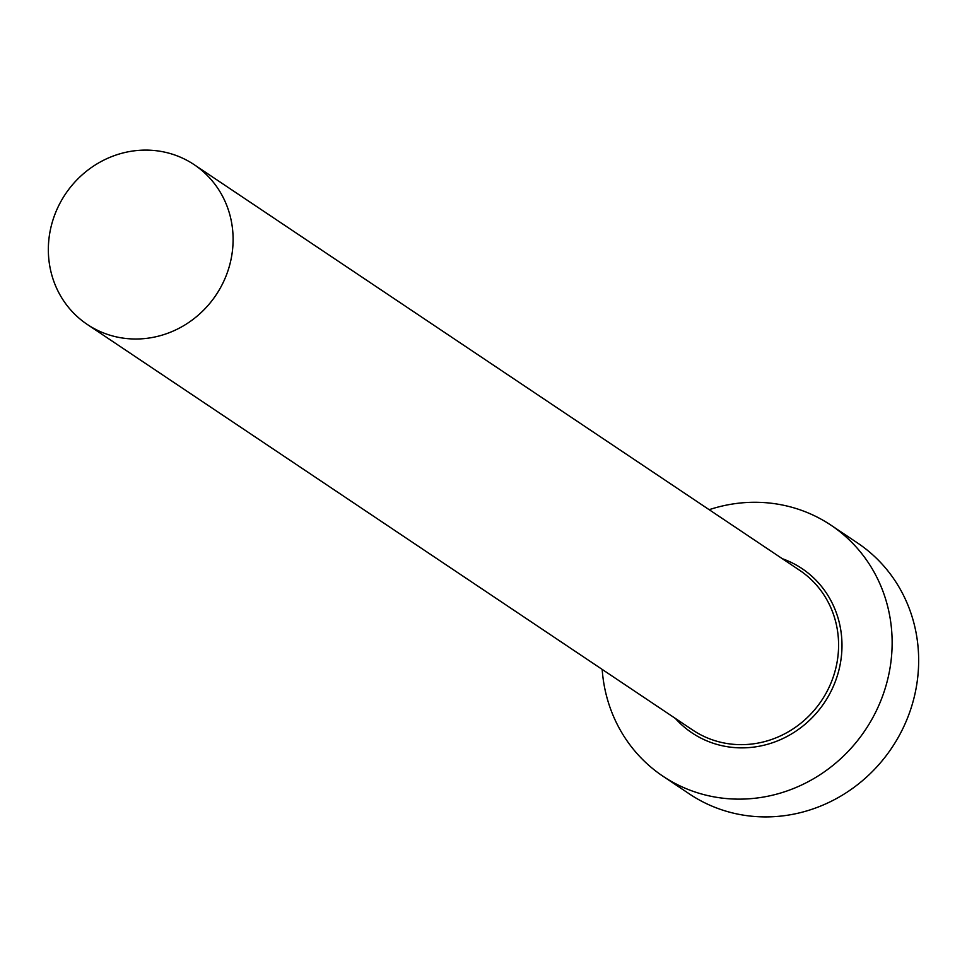 <?xml version="1.0" encoding="UTF-8"?>
<svg xmlns="http://www.w3.org/2000/svg" width="967" height="967" viewBox="0 0 967 967"><rect width="100%" height="100%" fill="white"/><g stroke="black" fill="none" stroke-linecap="round" stroke-linejoin="round"><path stroke-width="1.45" d="M233.095 238.269A96.12 90.656 -56.2 0 0 194.222 164.704A96.12 90.656 -56.2 0 0 97.836 163.387A96.12 90.656 -56.2 0 0 48.35 250.828A96.12 90.656 -56.2 0 0 87.223 324.404A96.12 90.656 -56.2 0 0 183.621 325.722A96.12 90.656 -56.2 0 0 233.095 238.269M602.175 669.394A151.033 142.463 -56.2 0 0 662.903 776.187A151.033 142.463 -56.2 0 0 814.371 778.254A151.033 142.463 -56.2 0 0 892.13 640.843A151.033 142.463 -56.2 0 0 831.028 525.226A151.033 142.463 -56.2 0 0 709.162 509.694M662.903 776.187L689.423 793.955A151.033 142.463 -56.2 0 0 840.891 796.034A151.033 142.463 -56.2 0 0 918.65 658.612A151.033 142.463 -56.2 0 0 857.56 542.995L831.028 525.226M782.327 558.708A98.864 93.243 123.8 0 1 841.979 644.252A98.864 93.243 123.8 0 1 780.852 739.477A98.864 93.243 123.8 0 1 675.341 718.408M87.223 324.404L692.71 730.049A96.12 90.656 -56.2 0 0 789.096 731.366A96.12 90.656 -56.2 0 0 838.582 643.925A96.12 90.656 -56.2 0 0 799.709 570.349L194.222 164.704"/></g></svg>
